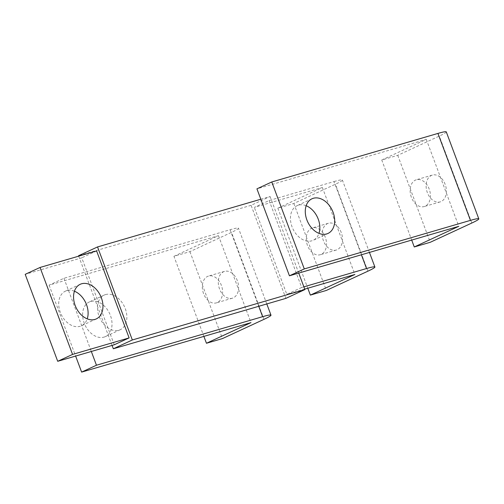 <?xml version="1.0" encoding="UTF-8"?>
<svg xmlns="http://www.w3.org/2000/svg" width="504" height="504" viewBox="0 0 504 504"><rect width="100%" height="100%" fill="white"/><g stroke="black" fill="none" stroke-linecap="round" stroke-linejoin="round"><path stroke-width="0.38" stroke-dasharray="2.52 1.89" d="M114.269 344.774L81.761 257.815L25.2 274.34M74.428 291.224A19.083 13.577 65.1 0 0 66.749 290.657A19.083 13.577 65.1 0 0 65.388 291.167A19.083 13.577 65.1 0 0 60.682 313.255A19.083 13.577 65.1 0 0 80.073 326.309A19.083 13.577 65.1 0 0 81.434 325.798A19.083 13.577 65.1 0 0 87.236 318.862M96.604 250.935L81.761 257.815M334.032 181.572A27.928 2.092 -20.5 0 1 342.38 180.048A27.928 2.092 -20.5 0 1 335.393 184.225L293.826 203.484L277.849 208.152L322.384 187.519L254.318 207.402L269.161 200.523L334.032 181.572L361.399 254.778M303.874 286.839L301.675 287.482L269.161 200.523M301.675 287.482L286.833 294.361L254.318 207.402M304.731 289.132L286.833 294.361M277.849 208.152L307.793 288.238M293.826 203.484L326.34 290.443M322.384 187.519L354.892 274.472M78.706 256.164L112.077 345.416M260.814 199.231L270.1 196.516L251.099 205.323L285.888 298.368M270.1 196.516L298.733 273.086M251.099 205.323L78.542 255.736M307.465 245.442A13.967 9.759 73.7 0 1 312.455 227.909A13.967 9.759 73.7 0 1 325.275 237.189A13.967 9.759 73.7 0 1 320.286 254.722A13.967 9.759 73.7 0 1 307.465 245.442M341.258 232.52A13.967 9.759 -106.3 0 0 328.432 223.241A13.967 9.759 -106.3 0 0 323.442 240.773A13.967 9.759 -106.3 0 0 336.262 250.053A13.967 9.759 -106.3 0 0 341.258 232.52M446.286 131.897A27.928 2.092 -20.5 0 1 439.299 136.074L397.738 155.333L381.761 160.001L411.699 240.08M397.738 155.333L430.246 242.292M381.761 160.001L426.289 139.369L256.933 188.843M426.289 139.369L458.804 226.321M306.161 205.733A19.083 13.577 65.1 0 0 298.475 205.159A19.083 13.577 65.1 0 0 297.114 205.67A19.083 13.577 65.1 0 0 292.414 227.764A19.083 13.577 65.1 0 0 311.806 240.811A19.083 13.577 65.1 0 0 313.167 240.301A19.083 13.577 65.1 0 0 318.969 233.365M411.377 197.291A13.967 9.759 73.7 0 1 416.367 179.758A13.967 9.759 73.7 0 1 429.188 189.038A13.967 9.759 73.7 0 1 424.198 206.564A13.967 9.759 73.7 0 1 411.377 197.291M445.164 184.369A13.967 9.759 -106.3 0 0 432.344 175.09A13.967 9.759 -106.3 0 0 427.354 192.623A13.967 9.759 -106.3 0 0 440.175 201.896A13.967 9.759 -106.3 0 0 445.164 184.369M173.937 256.309L218.471 235.67L49.108 285.151L63.958 278.271L230.12 229.723A27.928 2.092 -20.5 0 1 238.468 228.199A27.928 2.092 -20.5 0 1 231.481 232.376L189.92 251.641L173.937 256.309L203.881 336.389M189.92 251.641L222.428 338.594M63.958 278.271L91.325 351.477M49.108 285.151L75.625 356.063M218.471 235.67L250.986 322.629M103.988 337.119A19.083 13.577 65.1 0 0 105.349 336.609A19.083 13.577 65.1 0 0 110.048 314.515A19.083 13.577 65.1 0 0 90.657 301.468A19.083 13.577 65.1 0 0 89.296 301.978A19.083 13.577 65.1 0 0 84.596 324.066A19.083 13.577 65.1 0 0 103.988 337.119M105.5 294.588A19.083 13.577 -114.9 0 1 124.891 307.642A19.083 13.577 -114.9 0 1 120.191 329.729A19.083 13.577 -114.9 0 1 118.831 330.24A19.083 13.577 -114.9 0 1 99.439 317.186A19.083 13.577 -114.9 0 1 104.139 295.098A19.083 13.577 -114.9 0 1 105.5 294.588M203.553 293.593A13.967 9.759 73.7 0 1 208.549 276.06A13.967 9.759 73.7 0 1 221.369 285.34A13.967 9.759 73.7 0 1 216.38 302.873A13.967 9.759 73.7 0 1 203.553 293.593M237.346 280.671A13.967 9.759 -106.3 0 0 224.526 271.391A13.967 9.759 -106.3 0 0 219.536 288.924A13.967 9.759 -106.3 0 0 232.357 298.204A13.967 9.759 -106.3 0 0 237.346 280.671M367.901 271.183L335.393 184.225M471.813 223.033L439.299 136.074M263.995 319.334L231.481 232.376M258.747 306.293L230.12 229.723M80.23 284.288L65.388 291.167M96.277 318.919L81.434 325.798M369.445 252.428L342.38 180.048M328.432 223.241L312.455 227.909M336.262 250.053L320.286 254.722M328.01 233.428L313.167 240.301M311.963 198.79L297.114 205.67M432.344 175.09L416.367 179.758M440.175 201.896L424.198 206.564M266.792 303.943L238.468 228.199M120.191 329.729L105.349 336.609M104.139 295.098L89.296 301.978M224.526 271.391L208.549 276.06M232.357 298.204L216.38 302.873"/><path stroke-width="0.76" d="M40.043 267.46L25.2 274.34L57.714 361.299L72.557 354.419L129.118 337.894L96.604 250.935L40.043 267.46L72.557 354.419M129.118 337.894L114.269 344.774L57.714 361.299M87.236 318.862A19.083 13.577 65.1 0 0 74.428 291.224M81.591 283.777A19.083 13.577 -114.9 0 1 100.983 296.831A19.083 13.577 -114.9 0 1 96.277 318.919A19.083 13.577 -114.9 0 1 94.922 319.429A19.083 13.577 -114.9 0 1 75.531 306.382A19.083 13.577 -114.9 0 1 80.23 284.288A19.083 13.577 -114.9 0 1 81.591 283.777M303.874 286.839L366.54 268.531A27.928 2.092 -20.5 0 1 374.888 267A27.928 2.092 -20.5 0 1 367.901 271.183L326.34 290.443L310.363 295.111L354.892 274.472L304.731 289.132M307.793 288.238L310.363 295.111M78.706 256.164L78.542 255.736L97.543 246.928L132.332 339.973L113.331 348.781L112.077 345.416M113.331 348.781L285.888 298.368L304.889 289.561L298.733 273.086M132.332 339.973L304.889 289.561M97.543 246.928L260.814 199.231M470.452 220.374A27.928 2.092 -20.5 0 1 478.8 218.849A27.928 2.092 -20.5 0 1 471.813 223.033L430.246 242.292L414.269 246.96L458.804 226.321L289.441 275.801L304.284 268.922L470.452 220.374L437.938 133.421A27.928 2.092 -20.5 0 1 446.286 131.897L478.8 218.849M411.699 240.08L414.269 246.96M289.441 275.801L256.933 188.843L271.776 181.969L304.284 268.922M271.776 181.969L437.938 133.421M318.969 233.365A19.083 13.577 65.1 0 0 306.161 205.733M313.318 198.28A19.083 13.577 -114.9 0 1 332.709 211.333A19.083 13.577 -114.9 0 1 328.01 233.428A19.083 13.577 -114.9 0 1 326.649 233.938A19.083 13.577 -114.9 0 1 307.257 220.884A19.083 13.577 -114.9 0 1 311.963 198.79A19.083 13.577 -114.9 0 1 313.318 198.28M262.634 316.682A27.928 2.092 -20.5 0 1 270.982 315.158A27.928 2.092 -20.5 0 1 263.995 319.334L222.428 338.594L206.451 343.262L250.986 322.629L81.623 372.103L96.466 365.23L262.634 316.682L258.747 306.293M203.881 336.389L206.451 343.262M91.325 351.477L96.466 365.23M75.625 356.063L81.623 372.103M366.54 268.531L361.399 254.778M374.888 267L369.445 252.428M270.982 315.158L266.792 303.943"/></g></svg>
